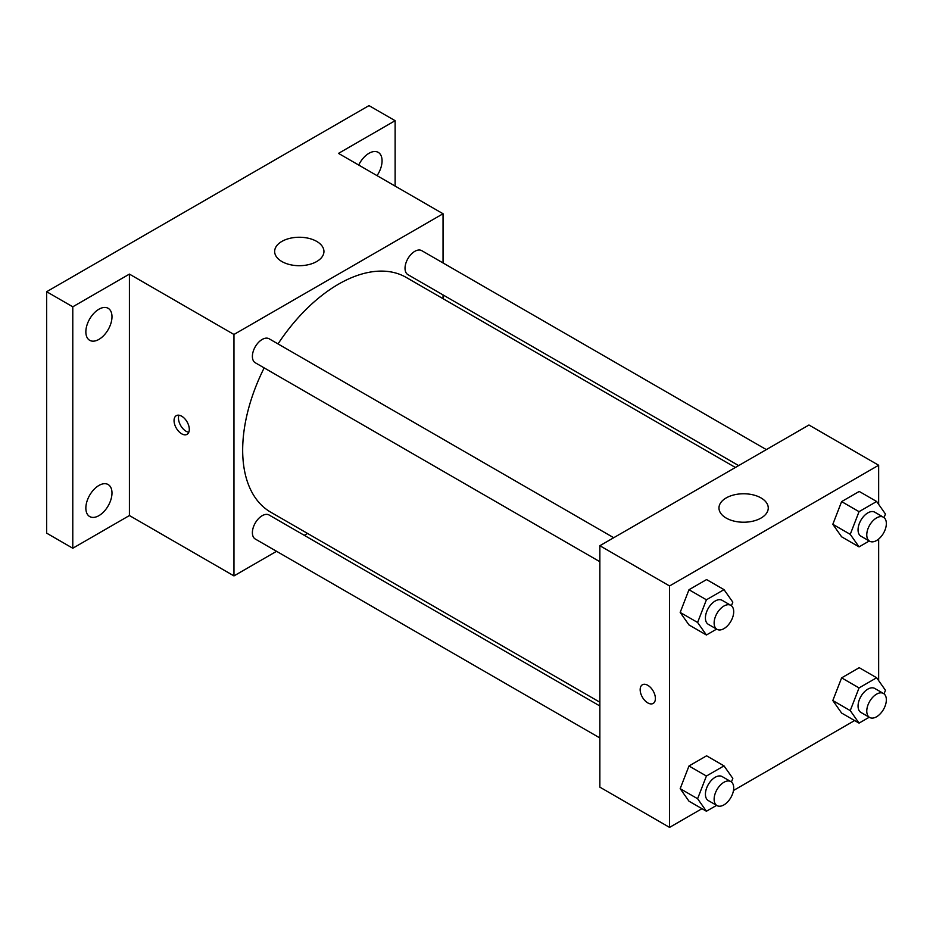 <?xml version="1.0" encoding="UTF-8"?>
<svg xmlns="http://www.w3.org/2000/svg" width="933" height="933" viewBox="0 0 933 933"><rect width="100%" height="100%" fill="white"/><g stroke="black" fill="none" stroke-linecap="round" stroke-linejoin="round"><path stroke-width="1.4" d="M276.565 551.298L233.961 575.906L129.419 515.541L72.786 548.242L46.65 533.151L46.65 291.714L368.99 105.604L395.125 120.695L395.125 186.087M307.517 533.431L304.263 535.309M98.921 515.646A18.485 10.671 -60 0 1 89.685 516.555A18.485 10.671 -60 0 1 86.851 501.744A18.485 10.671 -60 0 1 98.921 485.463A18.485 10.671 -60 0 1 108.158 484.554A18.485 10.671 -60 0 1 110.992 499.353A18.485 10.671 -60 0 1 98.921 515.646M98.921 339.39A18.485 10.671 -60 0 1 89.685 340.312A18.485 10.671 -60 0 1 86.851 325.5A18.485 10.671 -60 0 1 98.921 309.22A18.485 10.671 -60 0 1 108.158 308.298A18.485 10.671 -60 0 1 110.992 323.11A18.485 10.671 -60 0 1 98.921 339.39M129.419 515.541L129.419 274.104L72.786 306.805L46.65 291.714M72.786 548.242L72.786 306.805M233.961 575.906L233.961 334.469L129.419 274.104M233.961 334.469L443.047 213.75L338.504 153.385L395.125 120.695M281.871 261.532A24.643 14.228 180 0 1 274.652 251.467A24.643 14.228 180 0 1 299.295 237.25A24.643 14.228 180 0 1 323.938 251.467A24.643 14.228 180 0 1 308.73 264.61A24.643 14.228 180 0 1 281.871 261.532M358.692 165.048A18.485 10.671 -60 0 1 368.99 153.292A18.485 10.671 -60 0 1 378.238 152.371A18.485 10.671 -60 0 1 377.037 175.637M264.167 367.894A135.53 78.244 120 0 0 242.673 450.149A135.53 78.244 120 0 0 270.745 512.194L599.861 702.211M735.391 467.468L406.263 277.451A135.53 78.244 120 0 0 278.022 343.915M443.047 213.75L443.047 262.943M443.047 294.921L443.047 298.688M766.343 449.601L421.739 250.65A13.843 8 120 0 0 411.068 254.359A13.843 8 120 0 0 405.027 268.296A13.843 8 120 0 0 407.896 274.629L738.644 465.59M599.861 705.978L269.112 515.016A13.843 8 120 0 0 258.441 518.725A13.843 8 120 0 0 252.388 532.661A13.843 8 120 0 0 255.257 539.006L599.861 737.956M599.861 561.713L255.257 362.75A13.843 8 -60 0 1 255.257 346.761A13.843 8 -60 0 1 269.112 338.772L613.716 537.723M189.306 429.402A10.776 6.228 60 0 1 187.078 434.335A10.776 6.228 60 0 1 176.29 428.119A10.776 6.228 60 0 1 176.29 415.663A10.776 6.228 60 0 1 184.606 418.555A10.776 6.228 60 0 1 189.306 429.402M188.804 432.259A10.776 6.228 60 0 1 180.687 425.576A10.776 6.228 60 0 1 178.961 415.208M701.966 808.689L669.556 827.396L599.861 787.149L599.861 545.723L808.958 425.005L878.653 465.24L878.653 504.345M854.605 720.556L733.49 790.484M841.624 536.813L832.819 524.299L841.624 501.604L859.223 491.446L841.624 501.604L832.819 524.299L841.624 536.813L859.048 546.878L850.243 534.352L859.048 511.669L876.647 501.499L885.452 514.025L884.052 517.617M688.986 801.19L680.18 788.665L688.986 765.981L706.584 755.812L688.986 765.981L680.18 788.665L688.986 801.19L706.409 811.244L697.604 798.73L706.409 776.034L724.008 765.876L732.813 778.402L731.425 781.994M878.653 539.064L878.653 680.6M669.556 827.396L669.556 585.959L878.653 465.24M841.624 713.069L832.819 700.543L841.624 677.859L859.223 667.69L841.624 677.859L832.819 700.543L841.624 713.069L859.048 723.122L850.243 710.608L859.048 687.913L876.647 677.755L885.452 690.28L884.052 693.872M688.986 624.935L680.18 612.421L688.986 589.726L706.584 579.568L688.986 589.726L680.18 612.421L688.986 624.935L706.409 635L697.604 622.474L706.409 599.791L724.008 589.633L732.813 602.147L731.425 605.739M669.556 585.959L599.861 545.723M726.189 518.06A24.643 14.228 180 0 1 718.97 507.995A24.643 14.228 180 0 1 743.613 493.767A24.643 14.228 180 0 1 768.256 507.995A24.643 14.228 180 0 1 753.048 521.139A24.643 14.228 180 0 1 726.189 518.06M655.398 698.502A10.776 6.228 60 0 1 653.17 703.435A10.776 6.228 60 0 1 642.394 697.208A10.776 6.228 60 0 1 642.394 684.764A10.776 6.228 60 0 1 650.698 687.656A10.776 6.228 60 0 1 655.398 698.502M653.17 703.435A10.776 6.228 60 0 1 642.394 697.208A10.776 6.228 60 0 1 642.394 684.764M716.614 629.11L706.409 635M730.842 605.354L722.13 600.316A13.843 8 120 0 0 711.459 604.036A13.843 8 120 0 0 705.418 617.973A13.843 8 120 0 0 708.287 624.305L716.999 629.332A13.843 8 120 0 0 730.842 621.343A13.843 8 120 0 0 730.842 605.354A13.843 8 120 0 0 720.171 609.062A13.843 8 120 0 0 714.13 622.999A13.843 8 120 0 0 716.999 629.332M697.604 622.474L680.18 612.421M706.409 599.791L688.986 589.726M724.008 589.633L706.584 579.568M869.241 540.988L859.048 546.878M883.481 517.232L874.769 512.194A13.843 8 120 0 0 864.098 515.902A13.843 8 120 0 0 858.057 529.839A13.843 8 120 0 0 860.926 536.183L869.638 541.21A13.843 8 120 0 0 883.481 533.221A13.843 8 120 0 0 883.481 517.232A13.843 8 120 0 0 872.81 520.941A13.843 8 120 0 0 866.769 534.877A13.843 8 120 0 0 869.638 541.21M850.243 534.352L832.819 524.299M859.048 511.669L841.624 501.604M876.647 501.499L859.223 491.446M716.614 805.366L706.409 811.244M730.842 781.597L722.13 776.571A13.843 8 120 0 0 711.459 780.28A13.843 8 120 0 0 705.418 794.216A13.843 8 120 0 0 708.287 800.561L716.999 805.587A13.843 8 120 0 0 730.842 797.587A13.843 8 120 0 0 730.842 781.597A13.843 8 120 0 0 720.171 785.306A13.843 8 120 0 0 714.13 799.243A13.843 8 120 0 0 716.999 805.587M697.604 798.73L680.18 788.665M706.409 776.034L688.986 765.981M724.008 765.876L706.584 755.812M869.241 717.232L859.048 723.122M883.481 693.476L874.769 688.449A13.843 8 120 0 0 864.098 692.158A13.843 8 120 0 0 858.057 706.094A13.843 8 120 0 0 860.926 712.427L869.638 717.465A13.843 8 120 0 0 883.481 709.465A13.843 8 120 0 0 883.481 693.476A13.843 8 120 0 0 872.81 697.184A13.843 8 120 0 0 866.769 711.121A13.843 8 120 0 0 869.638 717.465M850.243 710.608L832.819 700.543M859.048 687.913L841.624 677.859M876.647 677.755L859.223 667.69"/></g></svg>
